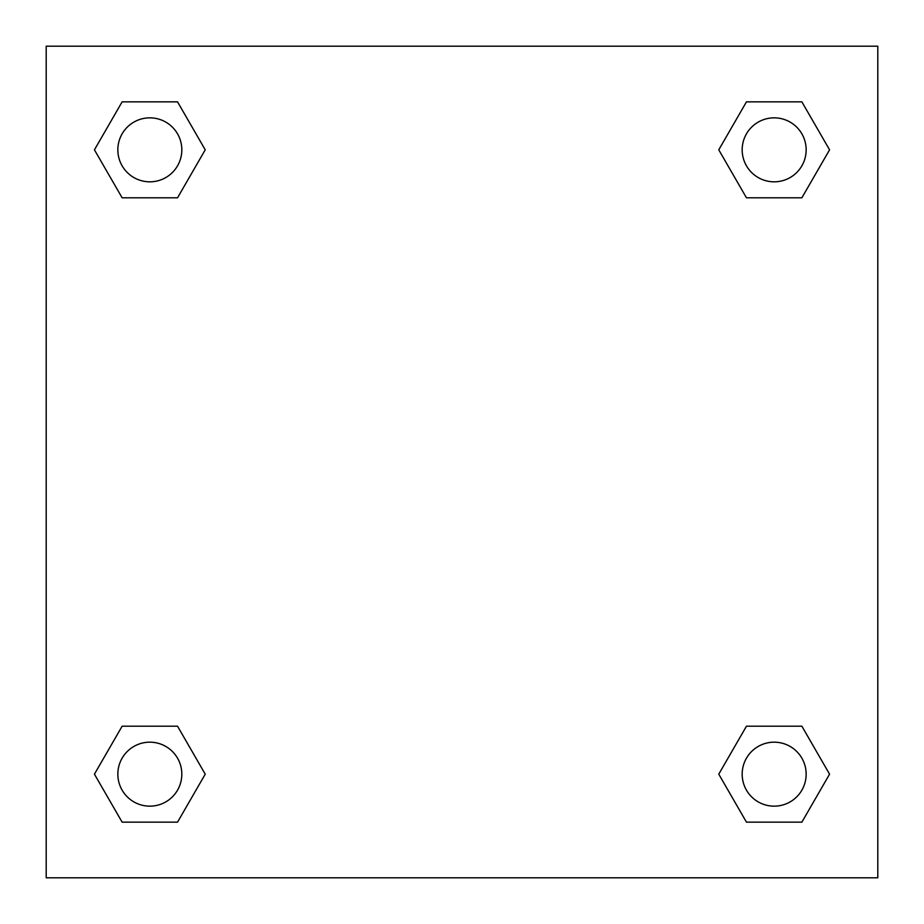 <?xml version="1.0" encoding="UTF-8"?>
<svg xmlns="http://www.w3.org/2000/svg" width="924" height="924" viewBox="0 0 924 924"><rect width="100%" height="100%" fill="white"/><g stroke="black" fill="none" stroke-linecap="round" stroke-linejoin="round"><path stroke-width="1.39" d="M801.87 197.805L746.465 197.805L801.87 197.805L829.567 149.827L801.87 197.805L746.465 197.805L718.768 149.827L746.465 101.848L718.768 149.827M122.13 101.848L177.535 101.848L122.13 101.848L177.535 101.848L205.232 149.827L177.535 197.805L122.13 197.805L177.535 197.805L122.13 197.805L94.433 149.827L122.13 101.848L94.433 149.827M122.13 726.195L177.535 726.195L122.13 726.195L94.433 774.173L122.13 726.195L177.535 726.195L205.232 774.173L177.535 822.152L122.13 822.152L177.535 822.152L122.13 822.152L94.433 774.173M762.081 726.195L746.465 726.195L762.081 726.195L746.465 726.195L718.768 774.173L746.465 726.195L801.87 726.195L746.465 726.195L801.87 726.195L829.567 774.173L801.87 822.152L746.465 822.152L801.87 822.152L746.465 822.152L718.768 774.173M877.8 46.2L46.2 46.2L46.2 877.8L877.8 877.8L877.8 46.2M746.465 101.848L801.87 101.848L746.465 101.848L801.87 101.848L829.567 149.827M806.155 774.173A31.982 31.982 0 0 0 758.177 746.465A31.982 31.982 0 0 0 758.177 801.87A31.982 31.982 0 0 0 806.155 774.173M181.82 774.173A31.982 31.982 0 0 0 133.841 746.465A31.982 31.982 0 0 0 133.841 801.87A31.982 31.982 0 0 0 181.82 774.173M806.155 149.827A31.982 31.982 0 0 0 758.177 122.13A31.982 31.982 0 0 0 758.177 177.535A31.982 31.982 0 0 0 806.155 149.827M181.82 149.827A31.982 31.982 0 0 0 133.841 122.13A31.982 31.982 0 0 0 133.841 177.535A31.982 31.982 0 0 0 181.82 149.827M161.919 726.195L177.535 726.195M762.081 197.805L746.465 197.805M177.535 197.805L161.919 197.805"/></g></svg>
